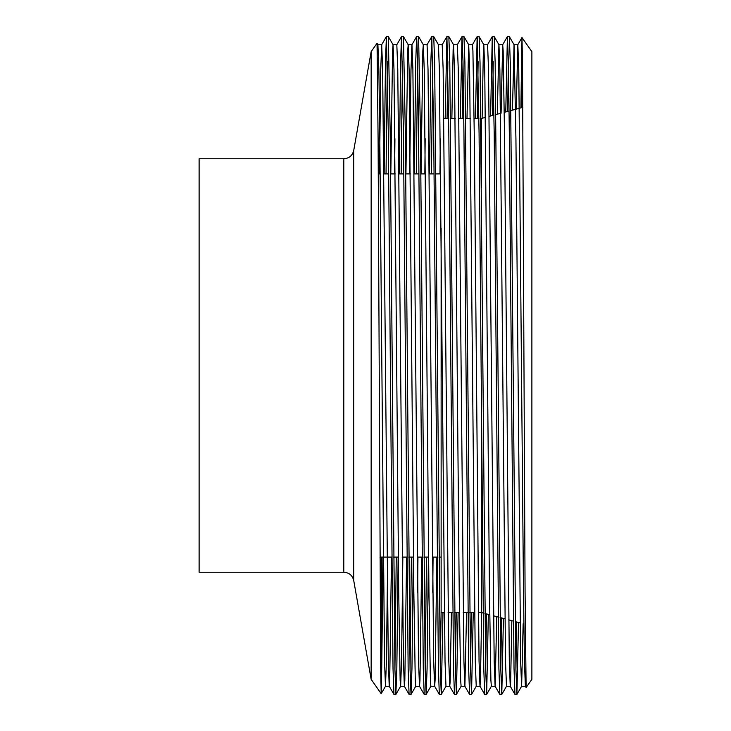 <?xml version="1.0" encoding="UTF-8"?>
<svg xmlns="http://www.w3.org/2000/svg" width="731" height="731" viewBox="0 0 731 731"><rect width="100%" height="100%" fill="white"/><g stroke="black" fill="none" stroke-linecap="round" stroke-linejoin="round"><path stroke-width="1.1" d="M444.302 612.551L441.131 612.551L441.131 228.154M478.339 612.551L481.464 612.551L481.464 435.502M371.147 51.673L353.731 150.449L353.731 580.551L371.147 679.327L371.147 51.673L377.05 43.239L378.091 138.296L380.677 668.198L381.198 693.682L381.737 667.266L381.737 557.095M199.115 365.5L199.115 158.782L343.798 158.782L343.798 572.218L199.115 572.218L199.115 365.5M525.388 686.263L521.605 686.263L520.664 661.847L515.931 138.689L514.048 44.737L517.822 44.737L518.772 69.153L523.497 592.311L524.429 661.052L525.361 686.235L526.11 687.542L531.885 679.327L531.885 51.673L521.971 37.537L521.294 107.777M526.11 687.542L525.077 592.412L522.501 62.985L521.98 37.537L517.795 44.765L516.269 109.12M398.148 557.095L396.832 668.618L395.873 694.45L394.932 669.413L390.199 132.896L388.335 36.577L386.397 36.577L385.456 62.382L384.15 173.905M387.366 61.587L386.032 173.905M395.873 694.45L393.954 694.423L393.022 668.618L388.307 132.896L386.425 36.55M521.294 80.127L520.929 107.868M518.517 622.483L516.908 694.423L515.931 669.413L510.275 62.382L509.343 36.577L507.396 36.577L505.761 111.934M508.374 61.587L507.652 111.432M516.881 694.45L514.962 694.423L514.03 668.618L509.315 132.896L508.374 61.587L507.424 36.55M503.431 618.444L501.786 694.423L500.808 669.413L495.152 62.382L494.22 36.577L492.274 36.577L490.583 116.001M493.242 61.587L492.484 115.498M501.758 694.45L499.84 694.423L498.907 668.618L494.193 132.896L492.301 36.55M488.354 614.396L486.654 694.423L485.686 669.413L480.029 62.382L479.097 36.577L477.151 36.577L475.433 118.449M478.12 61.587L477.325 118.449M486.627 694.45L484.708 694.423L483.776 668.618L479.07 132.896L477.179 36.55M473.249 612.551L471.532 694.423L470.554 669.413L464.898 62.382L463.966 36.577L462.019 36.577L460.311 118.449M462.997 61.587L462.202 118.449M471.504 694.45L469.585 694.423L468.653 668.618L463.938 132.896L462.997 61.587L462.047 36.55M458.118 612.551L456.409 694.423L455.431 669.413L449.775 62.382L448.843 36.577L446.897 36.577L445.179 118.449M447.865 61.587L447.07 118.449M456.382 694.45L454.463 694.423L453.522 668.618L448.816 132.896L446.924 36.55M442.995 612.551L441.277 694.423L440.309 669.413L434.653 62.382L433.721 36.577L431.774 36.577L430.833 62.382L429.526 173.905M432.743 61.587L431.418 173.905M441.25 694.45L439.331 694.423L438.399 668.618L433.693 132.896L431.802 36.55M428.403 557.095L427.087 668.618L426.127 694.45L425.177 669.413L420.453 132.896L418.589 36.577L416.643 36.577L415.711 62.382L414.395 173.905M417.62 61.587L416.286 173.905M426.127 694.45L424.208 694.423L423.276 668.618L418.561 132.896L417.62 61.587L416.67 36.55M413.28 557.095L411.964 668.618L411.005 694.45L410.054 669.413L405.33 132.896L403.466 36.577L401.52 36.577L400.588 62.382L399.272 173.905M402.489 61.587L401.164 173.905M411.005 694.45L409.086 694.423L408.145 668.618L403.439 132.896L401.547 36.55M516.625 621.98L515.931 669.413M501.548 617.933L500.808 669.413M486.462 613.894L485.686 669.413M471.358 612.551L470.554 669.413M456.226 612.551L455.431 669.413M441.131 610.166L440.309 669.413M426.511 557.095L425.177 669.413M411.389 557.095L410.054 669.413M396.257 557.095L394.932 669.413M383.026 557.095L381.737 667.266M481.464 187.721L481.464 118.449L485.457 117.38M511.837 620.692L510.64 682.151L510.238 686.235L509.306 661.052L504.591 138.689L503.156 50.777L502.7 44.737L498.917 44.737L497.299 114.2M507.396 36.577L502.672 44.765L501.091 113.186M496.76 616.653L495.134 686.263L491.36 686.263L490.894 680.223L489.468 592.311L484.754 69.948L483.821 44.765L483.392 49.379L482.122 118.267M499.84 694.423L495.106 686.235L494.174 661.052L488.518 69.153L487.577 44.737L483.794 44.737M481.683 612.615L480.413 681.612L479.984 686.235L479.052 661.052L474.337 138.689L472.911 50.777L472.445 44.737L468.672 44.737L466.99 118.449M466.561 612.551L464.889 686.263L461.106 686.263L460.649 680.223L459.214 592.311L454.499 69.948L453.567 44.765L453.138 49.388L451.868 118.449M469.585 694.423L464.861 686.235L463.92 661.052L458.264 69.153L457.323 44.737L453.54 44.737M451.429 612.551L450.159 681.612L449.729 686.235L448.797 661.052L443.141 69.153L442.2 44.737L438.417 44.737M440.309 138.689L439.961 173.905M436.864 557.095L435.091 680.223L434.634 686.263L430.851 686.263L430.395 680.223L428.96 592.311L424.254 69.948L423.322 44.765L422.829 50.777L421.056 173.905M439.331 694.423L434.607 686.235L433.675 661.052L428.019 69.153L427.068 44.737L423.286 44.737M425.177 138.689L424.839 173.905M421.741 557.095L419.969 680.223L419.512 686.263L415.729 686.263L415.272 680.223L413.837 592.311L409.122 69.948L408.19 44.765L407.706 50.777L405.933 173.905M424.208 694.423L419.484 686.235L418.543 661.052L412.887 69.153L411.946 44.737L408.163 44.737M416.643 36.577L411.918 44.765L410.986 69.948L409.716 173.905M406.61 557.095L404.837 680.223L404.38 686.263L400.597 686.263L400.14 680.223L398.715 592.311L394 69.948L393.068 44.765L392.584 50.777L390.811 173.905M409.086 694.423L404.353 686.235L403.421 661.052L397.765 69.153L396.823 44.737L393.04 44.737M394.932 138.689L394.585 173.905M391.487 557.095L389.714 680.223L389.23 686.235L388.298 661.052L382.642 69.153L381.692 44.737L377.909 44.737L377.379 52.906M386.397 36.577L381.664 44.765L380.732 69.948L379.462 173.905M523.149 623.726L521.632 686.235L516.908 694.423M514.048 44.737L512.468 110.134M510.265 686.263L506.482 686.263L505.532 661.847L499.876 69.948L498.944 44.765L494.22 36.577M480.011 686.263L476.228 686.263L475.287 661.847L469.631 69.948L468.699 44.765L463.966 36.577M449.757 686.263L445.974 686.263L445.033 661.847L439.377 69.948L438.445 44.765L433.721 36.577M433.081 557.095L432.743 592.311M417.958 557.095L417.62 592.311M402.836 557.095L401.566 661.052L400.634 686.235L395.9 694.423M387.704 557.095L386.434 661.052L385.475 686.263L384.533 661.847L379.8 138.689L378.877 69.948L377.909 44.737M441.131 557.095L438.975 557.095M437.083 557.095L432.405 557.095M428.622 557.095L423.852 557.095M421.961 557.095L417.273 557.095M413.499 557.095L408.73 557.095M406.838 557.095L402.151 557.095M398.368 557.095L393.598 557.095M391.706 557.095L379.956 557.095M474.556 612.551L469.759 612.551M467.867 612.551L463.216 612.551M459.433 612.551L454.636 612.551M452.745 612.551L448.085 612.551M481.464 612.551L482.999 612.962M484.9 613.473L489.706 614.762M493.498 615.776L498.167 617.028M500.068 617.54L504.883 618.828M508.675 619.842L513.345 621.094M515.236 621.606L520.061 622.894M353.731 580.551C352.424 575.379 349.116 572.601 343.798 572.218M371.147 679.327L381.198 693.682L385.502 686.235M353.731 150.449C352.424 155.621 349.116 158.399 343.798 158.782M489.222 116.366L494.01 115.087M495.892 114.584L500.534 113.332M504.299 112.327L509.087 111.048M510.969 110.536L522.857 107.356M481.464 118.449L480.806 118.449M478.915 118.449L474.117 118.449M470.344 118.449L465.684 118.449M463.792 118.449L458.995 118.449M455.212 118.449L450.561 118.449M448.67 118.449L443.872 118.449M440.647 173.905L435.968 173.905M434.077 173.905L429.298 173.905M425.524 173.905L420.837 173.905M418.945 173.905L414.175 173.905M410.393 173.905L405.714 173.905M403.823 173.905L399.053 173.905M395.27 173.905L390.582 173.905M388.7 173.905L383.921 173.905M380.147 173.905L378.283 173.905M510.238 686.235L514.962 694.423M487.55 44.765L492.274 36.577M479.984 686.235L484.708 694.423M472.418 44.765L477.151 36.577M457.295 44.765L462.019 36.577M449.729 686.235L454.463 694.423M442.173 44.765L446.897 36.577M427.041 44.765L431.774 36.577M396.796 44.765L401.52 36.577M389.23 686.235L393.954 694.423M385.475 686.263L389.257 686.263M377.068 43.248L377.945 44.765M388.335 36.577L393.068 44.765M403.466 36.577L408.19 44.765M411.032 694.423L415.756 686.235M418.589 36.577L423.322 44.765M426.155 694.423L430.879 686.235M441.277 694.423L446.011 686.235M448.843 36.577L453.567 44.765M456.409 694.423L461.133 686.235M471.532 694.423L476.256 686.235M479.097 36.577L483.821 44.765M486.654 694.423L491.387 686.235M501.786 694.423L506.51 686.235M509.343 36.577L514.076 44.765"/></g></svg>

